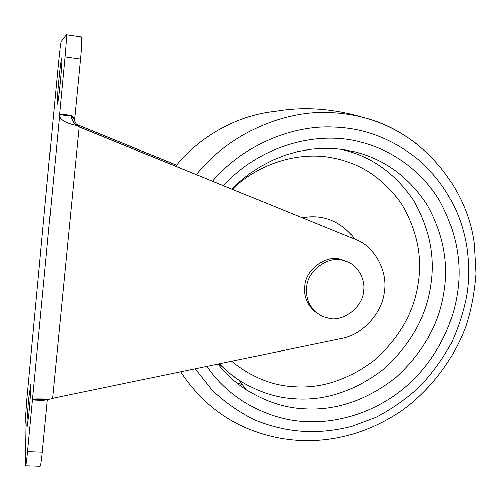 <?xml version="1.0" encoding="UTF-8"?>
<svg xmlns="http://www.w3.org/2000/svg" width="501" height="501" viewBox="0 0 501 501"><rect width="100%" height="100%" fill="white"/><g stroke="black" fill="none" stroke-linecap="round" stroke-linejoin="round"><path stroke-width="0.75" d="M30.868 384.355L28.845 397.575C27.862 407.363 26.772 423.345 26.922 426.169L27.067 427.353L28.82 414.596C29.885 404.338 31.087 386.691 30.868 384.355M61.667 58.091C61.034 59.801 60.07 67.147 58.774 80.129C57.646 91.464 56.807 105.022 57.321 104.164L57.321 104.164C57.853 103.325 58.78 96.493 60.101 83.673C61.316 71.831 62.256 57.076 61.704 58.078L61.667 58.091M53.645 113.126L26.659 401.389L25.05 425.286L25.67 465.723C26.096 464.934 26.722 460.212 27.555 451.545L59.544 115.975C60.439 120.046 66.019 123.196 76.29 125.413L73.559 122.332L71.743 118.649L71.386 117.391L73.534 118.223L74.793 120.541M46.818 399.385L43.6 400.493L32.452 399.948M32.521 399.435L45.222 399.729M74.461 119.37L73.854 117.923L71.092 116.138L59.531 114.698L65.005 56.838C66.076 45.854 66.752 34.024 66.251 34.819L61.16 41.57C60.565 43.537 59.682 50.501 58.517 62.462L53.682 112.756M59.581 113.971L71.136 115.412L74.762 118.054L74.624 119.752M75.163 122.269L75.407 122.701M74.242 118.674L71.104 116.445L71.136 115.412M79.603 126.997L76.29 125.413M45.522 399.585L49.925 399.153L54.365 397.9L341.569 338.469C362.073 334.962 381.9 313.52 384.28 292.39C388.106 271.41 374.867 246.573 355.516 239.503L79.985 127.166M45.779 399.541L44.088 399.842M30.968 354.432L31.024 353.812M49.605 399.147C39.579 398.777 33.93 398.821 32.659 399.272M80.899 127.667L355.516 239.503M76.691 124.517L176.502 165.211M176.552 165.148L76.578 124.386M25.67 465.723L40.186 466.18C40.75 465.404 41.458 460.701 42.309 452.071L47.438 399.322M74.762 118.054L80.498 58.999C81.607 48.065 82.133 36.266 81.475 37.03L66.251 34.819M59.544 115.975L59.531 114.698M342.728 260.295C328.556 255.497 307.514 270.49 306.693 286.904C305.403 300.149 310.701 310.006 322.588 316.475L329.508 318.423C343.486 321.774 362.517 307.025 363.438 291.701C365.874 279.796 357.658 264.39 345.314 261.002L340.642 259.224C326.552 254.452 305.641 269.344 304.833 285.651C303.5 296.611 307.389 305.66 316.513 312.793M348.001 262.054L340.642 259.224M219.288 363.776L228.825 372.644L239.146 380.265C257.42 391.644 275.988 397.819 294.857 398.79C325.399 400.957 355.021 391.043 383.716 369.055C410.513 344.694 426.182 316.97 430.728 285.883C435.475 257.182 429.695 228.575 413.375 200.049C394.631 172.745 370.439 155.811 340.805 149.254M219.419 363.745C227.091 371.636 231.863 375.243 239.146 380.265L246.442 389.822C265.831 401.815 285.482 408.165 305.397 408.86C336.741 410.576 366.976 400.048 396.116 377.291C423.314 352.203 439.264 323.79 443.967 292.058C448.815 263.2 443.31 234.286 427.447 205.322C409.236 177.435 385.231 159.656 355.434 151.985L343.974 149.686L335.795 148.741L318.811 148.559L310.607 149.304L297.982 151.534L285.345 155.116L272.863 160.069L260.745 166.376L249.16 173.979L238.307 182.796L231.825 189.009M355.052 239.303C342.421 223.139 327.015 215.693 308.835 216.977L302.454 217.778M231.694 361.208C251.22 377.059 271.861 385.551 293.63 386.684C321.617 388.763 348.784 379.739 375.136 359.612C399.735 337.286 414.095 311.86 418.21 283.341C422.562 256.662 417.014 230.191 401.552 203.913C383.816 178.863 361.234 163.608 333.804 158.128C303.249 151.383 261.641 160.683 232.383 189.24M206.951 366.325C231.03 401.908 272.012 420.646 306.9 421.667C338.532 423.32 376.057 411.966 405.228 387.173C434.392 362.355 452.297 326.752 457.162 294.77C462.492 263.488 456.611 232.095 439.521 200.588C421.798 171.035 391.932 149.974 361.459 142.334C320.427 130.548 261.866 143.499 223.565 185.646M195.183 368.761L212.349 390.348C225.707 402.86 240.23 412.905 255.905 420.477C288.012 433.19 318.066 434.78 351.245 426.576L375.744 417.446C391.726 409.142 406.499 398.765 420.057 386.302C432.588 372.876 443.078 358.372 451.52 342.79C458.672 326.965 463.732 311.227 466.688 295.584C469.18 280.566 469.287 264.772 467.001 248.208C461.847 214.459 446.441 185.583 420.777 161.566C394.124 139.51 365.191 128.012 333.973 127.085C293.943 124.843 244.432 143.887 212.53 181.155M419.074 145.81C401.808 132.07 383.196 122.632 363.244 117.491L363.244 117.491C352.616 114.71 341.801 113.101 330.792 112.662C286.215 109.888 230.623 132.02 196.361 174.567M180.648 371.767C195.891 395.013 215.161 412.548 238.457 424.372C291.507 450.687 353.055 444.882 403.875 409.179C431.931 388.15 453.618 358.848 465.686 326.846C471.053 310.758 474.472 293.022 475.95 273.652L474.384 244.876C467.521 187.224 422.049 131.876 363.244 117.491C333.04 108.485 303.794 106.437 275.506 111.354C239.973 114.698 200.97 134.706 175.719 166.163M236.785 382.87L242.465 384.611M218.104 364.064L221.818 366.187M43.719 399.942L43.6 400.493M71.386 117.391L71.104 116.445M79.152 126.69L52.536 398.508M80.498 58.999L65.005 56.838M42.309 452.071L27.555 451.545M218.073 364.027C226.283 374.335 235.739 382.933 246.442 389.822M73.866 118.029L74.48 119.407M73.866 118.036L73.534 118.223M78.406 126.189C76.039 124.298 74.543 121.762 73.91 118.574M49.925 399.153L44.57 399.836M345.314 261.002L343.216 259.925"/></g></svg>
